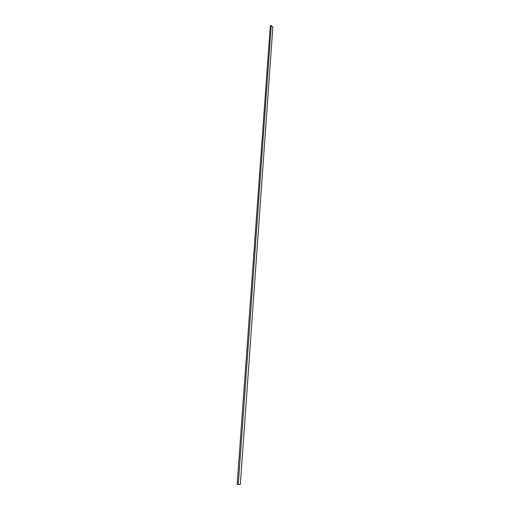 <?xml version="1.0" encoding="UTF-8"?>
<svg xmlns="http://www.w3.org/2000/svg" width="510" height="510" viewBox="0 0 510 510"><rect width="100%" height="100%" fill="white"/><g stroke="black" fill="none" stroke-linecap="round" stroke-linejoin="round"><path stroke-width="0.76" d="M271.256 25.5L272.844 27.183L240.337 484.468L237.156 484.385L270.313 25.755L271.256 25.5L238.272 484.5"/></g></svg>
